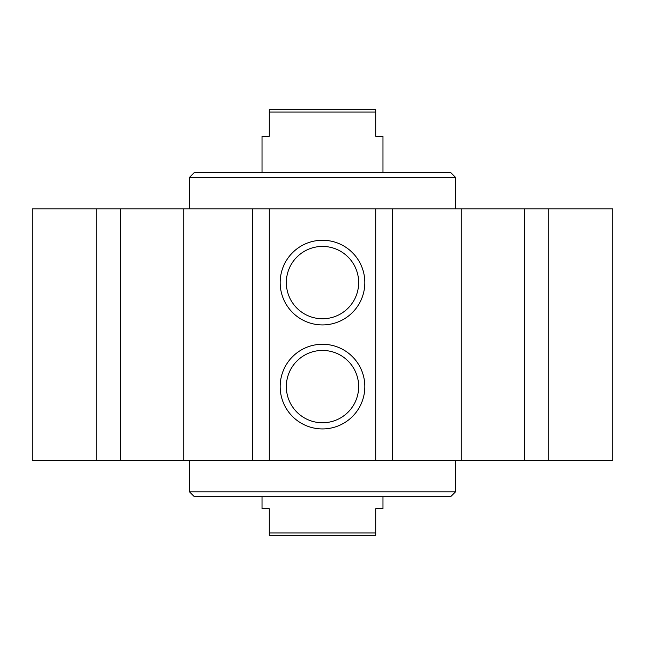 <?xml version="1.0" encoding="UTF-8"?>
<svg xmlns="http://www.w3.org/2000/svg" width="645" height="645" viewBox="0 0 645 645"><rect width="100%" height="100%" fill="white"/><g stroke="black" fill="none" stroke-linecap="round" stroke-linejoin="round"><path stroke-width="0.97" d="M189.469 208.819L189.469 177.375L455.531 177.375L455.531 208.819M189.469 177.375L194.306 172.537L450.694 172.537L455.531 177.375M455.531 491.812L189.469 491.812L194.306 496.65L450.694 496.65L455.531 491.812L455.531 460.369M364.828 386.597A42.328 42.328 0 0 1 301.336 423.257A42.328 42.328 0 0 1 301.336 349.937A42.328 42.328 0 0 1 364.828 386.597M358.66 386.597A36.16 36.16 0 0 0 304.416 355.282A36.16 36.16 0 0 0 304.416 417.912A36.16 36.16 0 0 0 358.66 386.597M364.828 282.591A42.328 42.328 0 0 1 301.336 319.251A42.328 42.328 0 0 1 301.336 245.93A42.328 42.328 0 0 1 364.828 282.591M358.66 282.591A36.16 36.16 0 0 0 304.416 251.276A36.16 36.16 0 0 0 304.416 313.905A36.16 36.16 0 0 0 358.66 282.591M96.234 208.819L96.234 460.369L32.25 460.369L32.25 208.819L612.75 208.819L612.75 460.369L548.766 460.369L548.766 208.819M269.288 208.819L269.288 460.369L252.517 460.369L252.517 208.819M392.483 208.819L392.483 460.369L375.713 460.369L375.713 208.819M269.288 460.369L375.713 460.369M183.736 208.819L183.736 460.369L96.234 460.369M252.517 460.369L183.736 460.369M524.498 208.819L524.498 460.369L548.766 460.369M461.264 208.819L461.264 460.369L524.498 460.369M392.483 460.369L461.264 460.369M120.502 208.819L120.502 460.369M382.969 172.537L382.969 136.256L375.713 136.256L375.713 109.65L269.288 109.65L269.288 136.256L262.031 136.256L262.031 172.537M269.288 112.069L375.713 112.069M262.031 496.65L262.031 508.744L269.288 508.744L269.288 535.35L375.713 535.35L375.713 508.744L382.969 508.744L382.969 496.65M375.713 532.931L269.288 532.931M189.469 491.812L189.469 460.369"/></g></svg>
